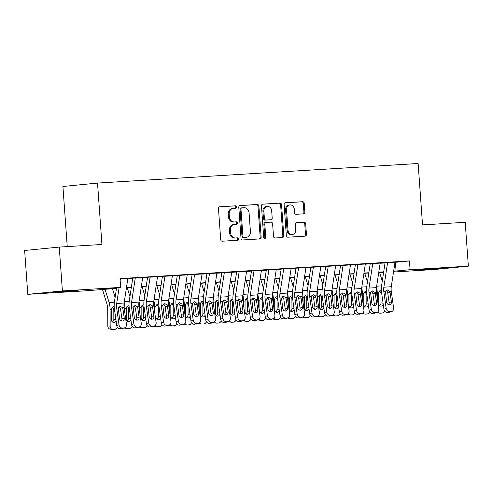 <?xml version="1.0" encoding="UTF-8"?>
<svg xmlns="http://www.w3.org/2000/svg" width="493" height="493" viewBox="0 0 493 493"><rect width="100%" height="100%" fill="white"/><g stroke="black" fill="none" stroke-linecap="round" stroke-linejoin="round"><path stroke-width="0.74" d="M236.393 206.968A1.208 1.023 84.4 0 0 235.29 205.827L219.81 206.77A1.725 1.461 84.4 0 0 218.473 208.582L220.698 239.573A1.725 1.461 84.4 0 0 222.275 241.206L237.755 240.264A1.208 1.023 84.4 0 0 237.583 237.854L235.58 237.977A5.528 4.671 84.4 0 1 230.521 232.751L230.336 230.169A5.528 4.671 84.4 0 1 234.458 224.383A5.528 4.671 84.4 0 1 234.606 224.37L236.609 224.253A1.208 1.023 84.4 0 0 236.437 221.838L234.434 221.961A5.528 4.671 84.4 0 1 229.374 216.735L229.19 214.153A5.528 4.671 84.4 0 1 233.312 208.373A5.528 4.671 84.4 0 1 233.46 208.36L235.463 208.237A1.208 1.023 84.4 0 0 236.393 206.968M234.767 208.28A1.208 1.023 84.4 0 0 234.354 205.92L219.521 206.826M237.059 240.307A1.208 1.023 84.4 0 0 236.646 237.946L235.58 237.977M235.913 224.29A1.208 1.023 84.4 0 0 235.5 221.93L234.434 221.961M424.455 269.757L418.064 270.016L425.132 269.307L445.438 268.056L424.455 269.757M57.096 292.176L50.711 292.435L57.773 291.727L78.079 290.476L57.096 292.176M303.503 213.857A1.725 1.461 84.4 0 0 304.834 212.045L304.212 203.35A1.725 1.461 84.4 0 0 302.634 201.717L285.441 202.765A1.725 1.461 84.4 0 0 284.11 204.577L286.328 235.568A1.725 1.461 84.4 0 0 287.912 237.201L305.099 236.153A1.725 1.461 84.4 0 0 306.436 234.341L305.685 223.84A1.725 1.461 84.4 0 0 304.101 222.207L296.743 222.657A1.725 1.461 84.4 0 0 295.412 224.469L295.782 229.676A4.616 3.901 84.4 0 1 292.337 234.508A4.616 3.901 84.4 0 1 287.992 230.151L286.525 209.747A4.616 3.901 84.4 0 1 289.97 204.915A4.616 3.901 84.4 0 1 294.321 209.272L294.567 212.674A1.725 1.461 84.4 0 0 296.145 214.307L303.503 213.857M116.484 288.399L86.053 290.784L27.793 294.339L24.65 250.481L59.259 247.079L101.934 244.473L97.528 183.076L418.132 163.51L422.532 224.907L465.207 222.3L468.35 266.158L433.741 269.566L393.519 272.019M59.259 247.079L62.401 290.932L120.662 287.376L106.63 288.756L116.521 288.152M394.985 262.35L409.461 260.939L120.033 278.607L120.662 287.376M409.461 260.939L410.09 269.714L468.35 266.158M258.905 206.117A1.725 1.461 84.4 0 0 257.321 204.484L240.134 205.532A1.725 1.461 84.4 0 0 238.797 207.343L241.022 238.335A1.725 1.461 84.4 0 0 242.599 239.968L259.793 238.92A1.725 1.461 84.4 0 0 261.124 237.108L258.905 206.117L257.968 206.21A1.725 1.461 84.4 0 0 256.391 204.577L239.844 205.581M262.787 204.151L279.981 203.098A1.725 1.461 84.4 0 1 281.558 204.731L283.783 235.728A1.725 1.461 84.4 0 1 282.446 237.534L275.088 237.983A1.725 1.461 84.4 0 1 273.51 236.35L272.611 223.785A1.725 1.461 84.4 0 0 271.027 222.152L266.146 222.448A1.725 1.461 84.4 0 0 264.815 224.26L265.752 237.343A1.208 1.023 84.4 0 1 263.712 237.472L261.456 205.957A1.725 1.461 84.4 0 1 262.787 204.151L262.695 204.157M127.853 278.416L120.052 278.859M142.699 277.51L132.432 278.188M157.538 276.604L147.278 277.282M172.384 275.698L162.117 276.376M187.223 274.792L176.962 275.47M202.068 273.886L191.802 274.564M216.908 272.98L206.647 273.658M231.753 272.074L221.486 272.752M246.599 271.168L236.332 271.846M261.438 270.263L251.177 270.94M276.283 269.357L266.017 270.035M291.123 268.451L280.862 269.129M305.968 267.545L295.701 268.223M320.807 266.639L310.547 267.317M335.653 265.739L325.386 266.411M350.492 264.833L340.232 265.505M365.338 263.928L355.071 264.599M380.183 263.022L369.916 263.693M127.816 278.656L132.716 278.354M142.662 277.75L147.555 277.448M157.501 276.844L162.4 276.542M172.347 275.938L177.24 275.636M187.192 275.032L192.085 274.73M202.031 274.126L206.924 273.825M216.877 273.221L221.77 272.919M231.716 272.315L236.609 272.013M246.562 271.409L251.455 271.107M261.401 270.503L266.3 270.201M276.246 269.597L281.139 269.295M291.086 268.691L295.985 268.389M305.931 267.785L310.824 267.483M320.777 266.879L325.67 266.577M335.616 265.974L340.509 265.672M350.461 265.068L355.354 264.766M365.301 264.162L370.194 263.86M380.146 263.256L385.039 262.954M384.762 262.787L395.022 262.116M97.528 183.076L62.919 186.483L67.233 246.592M27.793 294.339L62.401 290.932M383.572 272.623L379.739 272.857M383.653 272.093L378.753 272.395M368.807 272.999L363.914 273.301M353.968 273.905L349.069 274.207M339.122 274.811L334.229 275.112M324.277 275.716L319.384 276.018M309.438 276.622L304.545 276.924M294.592 277.528L289.699 277.83M279.753 278.434L274.86 278.736M264.907 279.34L260.014 279.642M250.068 280.246L245.169 280.548M235.223 281.152L230.33 281.454M220.383 282.058L215.484 282.36M205.538 282.964L200.645 283.265M190.692 283.869L185.799 284.171M175.853 284.775L170.96 285.077M161.008 285.681L156.115 285.983M146.168 286.587L141.275 286.889M131.323 287.493L126.43 287.795M379.69 272.703L383.616 272.321M393.636 271.242L410.09 269.714M126.467 287.548L131.36 287.246M141.312 286.643L146.205 286.341M156.152 285.737L161.045 285.435M170.997 284.831L175.89 284.529M185.836 283.925L190.736 283.623M200.682 283.019L205.575 282.717M215.521 282.113L220.42 281.811M230.367 281.207L235.26 280.905M245.212 280.301L250.105 279.999M260.051 279.395L264.944 279.093M274.897 278.49L279.79 278.188M289.736 277.584L294.629 277.282M304.582 276.678L309.475 276.376M319.421 275.772L324.314 275.47M334.266 274.866L339.159 274.564M349.106 273.96L354.005 273.658M363.951 273.054L368.844 272.752M378.79 272.148L383.69 271.846M395.435 262.325L396.064 271.095M232.523 208.453A5.528 4.671 84.4 0 0 232.376 208.465A5.528 4.671 84.4 0 0 228.253 214.245L229.19 214.153M233.497 222.053A5.528 4.671 84.4 0 1 228.438 216.828L228.253 214.245M233.67 224.463A5.528 4.671 84.4 0 0 233.522 224.475A5.528 4.671 84.4 0 0 229.405 230.262L230.336 230.169M234.643 238.07A5.528 4.671 84.4 0 1 229.59 232.844L229.405 230.262M259.145 238.957A1.725 1.461 84.4 0 0 260.187 237.201L257.968 206.21M241.909 207.843A1.208 1.023 84.4 0 0 240.972 209.112L242.926 236.32A1.208 1.023 84.4 0 0 244.029 237.46L246.143 237.33A5.528 4.671 84.4 0 0 246.29 237.318A5.528 4.671 84.4 0 0 250.407 231.537L249.076 212.939A5.528 4.671 84.4 0 0 244.023 207.713L241.909 207.843M241.841 207.849L240.972 207.935A1.208 1.023 84.4 0 0 240.036 209.205L240.972 209.112M245.502 237.392A5.528 4.671 84.4 0 1 245.354 237.41A5.528 4.671 84.4 0 1 245.206 237.423L243.092 237.552A1.208 1.023 84.4 0 1 241.989 236.406L240.036 209.205M262.498 204.201L279.981 203.098M281.799 237.577A1.725 1.461 84.4 0 0 282.846 235.82L280.622 204.823A1.725 1.461 84.4 0 0 279.044 203.19M266.054 222.454L265.209 222.54A1.725 1.461 84.4 0 0 263.878 224.352L264.815 237.435L265.752 237.343M264.371 238.52A1.208 1.023 84.4 0 0 264.815 237.435M271.674 210.739A4.616 3.901 84.4 0 0 267.323 206.382A4.616 3.901 84.4 0 0 263.878 211.214L264.396 218.405A1.725 1.461 84.4 0 0 265.974 220.038L270.854 219.742A1.725 1.461 84.4 0 0 272.191 217.931L271.674 210.739M267.323 206.382L266.386 206.475A4.616 3.901 84.4 0 0 262.942 211.306L263.878 211.214M270.01 219.823A1.725 1.461 84.4 0 1 269.917 219.829L265.037 220.131A1.725 1.461 84.4 0 1 263.459 218.498L262.942 211.306M289.97 204.915L289.04 205.008A4.616 3.901 84.4 0 0 285.595 209.839L286.525 209.747M292.337 234.508L291.406 234.6A4.616 3.901 84.4 0 1 287.055 230.243L285.595 209.839M304.458 236.19A1.725 1.461 84.4 0 0 305.5 234.434L304.748 223.933A1.725 1.461 84.4 0 0 303.164 222.3L296.453 222.707M302.856 213.894A1.725 1.461 84.4 0 0 303.904 212.138L303.281 203.443A1.725 1.461 84.4 0 0 301.698 201.81L285.151 202.82M102.421 289.262L107.061 304.434A8.794 4.696 86.5 0 1 107.721 308.938L107.794 325.842L110.155 326.169A3.519 2.958 97.8 0 0 112.644 329.472A3.519 2.958 97.8 0 0 113.137 329.49L114.622 329.398A3.519 2.958 97.8 0 0 117.328 327.149M104.991 289.101L109.089 302.505A13.194 7.044 86.5 0 1 110.081 309.259L110.155 326.169M112.416 288.651L115.103 297.458M116.04 320.555A2.816 2.366 -82.2 0 1 113.846 322.434A2.816 2.366 -82.2 0 1 113.458 322.422A2.816 2.366 -82.2 0 1 111.461 319.778L111.455 309.173C111.726 307.724 112.466 306.911 113.673 306.732L113.421 306.769M112.644 329.472L110.29 329.151A3.519 2.958 -82.2 0 1 107.794 325.842M112.33 321.88A2.816 2.366 97.8 0 0 113.852 319.168L115.886 319.446M114.524 309.727L113.809 309.869L113.852 319.168M113.809 309.869L113.544 308.581L112.324 307.355M127.86 278.379A6.156 3.291 86.5 0 1 127.841 278.52L124.113 303.035A8.794 4.696 -93.5 0 0 124.1 307.601L126.436 324.289A3.519 2.946 71.2 0 1 124.606 327.796A3.519 2.946 71.2 0 1 123.953 327.925L120.187 328.794L123.953 327.925M116.576 287.776L114.419 301.981A13.194 7.044 -93.5 0 0 114.401 308.834L116.736 325.516L119.016 324.739A3.519 2.946 71.2 0 0 122.467 328.018M119.115 287.53L116.693 303.485A8.794 4.696 -93.5 0 0 116.681 308.057L119.016 324.739M120.44 278.835A6.156 3.291 86.5 0 1 120.415 278.97L120.175 280.585M121.494 320.968A2.816 2.354 71.2 0 0 121.95 318.922L120.446 308.464L119.189 306.677M120.187 328.794A3.519 2.946 -108.8 0 1 116.736 325.516M124.606 327.796L122.326 328.578A3.519 2.946 -108.8 0 1 121.672 328.702M120.249 306.301L122.504 307.7L122.948 308.969L124.23 318.145A2.816 2.354 -108.8 0 1 122.763 320.955A2.816 2.354 -108.8 0 1 122.246 321.054A2.816 2.354 -108.8 0 1 119.479 318.435L118.277 307.959L120.36 306.301M124.193 302.529A13.194 7.044 86.5 0 1 124.92 308.353L124.945 313.628M127.256 287.746L129.949 296.552M130.885 319.649A2.816 2.366 -82.2 0 1 128.691 321.528A2.816 2.366 -82.2 0 1 128.297 321.516A2.816 2.366 -82.2 0 1 126.307 318.872L126.3 308.267C126.572 306.819 127.305 306.005 128.519 305.826L128.26 305.863M132.167 326.243A3.519 2.958 97.8 0 1 129.462 328.492L127.977 328.584A3.519 2.958 97.8 0 1 127.49 328.566L125.13 328.246A3.519 2.958 -82.2 0 1 124.218 327.931M125.536 327.229A3.519 2.958 97.8 0 0 127.49 328.566M127.169 320.974A2.816 2.366 97.8 0 0 128.698 318.262L130.731 318.54M129.369 308.821L128.655 308.963L128.698 318.262M128.655 308.963L128.383 307.675L127.169 306.449M139.032 301.624A13.194 7.044 86.5 0 1 139.766 307.447L139.79 312.722M142.101 286.84L144.788 295.646M145.725 318.743A2.816 2.366 -82.2 0 1 143.537 320.623A2.816 2.366 -82.2 0 1 143.143 320.61A2.816 2.366 -82.2 0 1 141.146 317.967L141.146 307.361C141.411 305.913 142.15 305.099 143.358 304.921L143.106 304.957M147.013 325.337A3.519 2.958 97.8 0 1 144.307 327.586L142.822 327.679A3.519 2.958 97.8 0 1 142.329 327.66L139.975 327.34A3.519 2.958 -82.2 0 1 139.057 327.025M140.376 326.323A3.519 2.958 97.8 0 0 142.329 327.66M142.015 320.068A2.816 2.366 97.8 0 0 143.537 317.356L145.571 317.634M144.209 307.915L143.5 308.057L143.537 317.356M143.5 308.057L143.229 306.769L142.009 305.543M153.878 300.718A13.194 7.044 86.5 0 1 154.611 306.541L154.629 311.816M156.94 285.934L159.633 294.74M160.57 317.837A2.816 2.366 -82.2 0 1 158.376 319.717A2.816 2.366 -82.2 0 1 157.982 319.704A2.816 2.366 -82.2 0 1 155.991 317.061L155.985 306.455C156.256 305.007 156.99 304.193 158.204 304.015L157.945 304.052M161.852 324.431A3.519 2.958 97.8 0 1 159.147 326.68L157.661 326.773A3.519 2.958 97.8 0 1 157.175 326.754L154.814 326.434A3.519 2.958 -82.2 0 1 153.902 326.12M155.221 325.417A3.519 2.958 97.8 0 0 157.175 326.754M156.854 319.162A2.816 2.366 97.8 0 0 158.382 316.451L160.416 316.728M159.054 307.01L158.339 307.151L158.382 316.451M158.339 307.151L158.074 305.863L156.854 304.637M168.717 299.812A13.194 7.044 86.5 0 1 169.45 305.635L169.475 310.91M171.786 285.028L174.479 293.834M175.409 316.931A2.816 2.366 -82.2 0 1 173.222 318.811A2.816 2.366 -82.2 0 1 172.827 318.798A2.816 2.366 -82.2 0 1 170.831 316.155L170.831 305.549C171.096 304.101 171.835 303.287 173.043 303.109L172.79 303.146M176.697 323.525A3.519 2.958 97.8 0 1 173.992 325.774L172.507 325.867A3.519 2.958 97.8 0 1 172.02 325.848L169.66 325.528A3.519 2.958 -82.2 0 1 168.742 325.214M170.067 324.511A3.519 2.958 97.8 0 0 172.02 325.848M171.7 318.256A2.816 2.366 97.8 0 0 173.222 315.545L175.255 315.822M173.9 306.104L173.185 306.245L173.222 315.545M173.185 306.245L172.914 304.957L171.693 303.731M142.699 277.473A6.156 3.291 86.5 0 1 142.68 277.614L138.958 302.129A8.794 4.696 -93.5 0 0 138.946 306.695L141.281 323.383A3.519 2.946 71.2 0 1 139.445 326.89A3.519 2.946 71.2 0 1 138.798 327.019L135.033 327.888L138.798 327.019M132.74 278.169L129.258 301.075A13.194 7.044 -93.5 0 0 129.24 307.928L131.576 324.61L133.862 323.833A3.519 2.946 71.2 0 0 137.313 327.112M135.279 277.929A6.156 3.291 86.5 0 1 135.261 278.064L131.532 302.579A8.794 4.696 -93.5 0 0 131.526 307.151L133.862 323.833M136.339 320.062A2.816 2.354 71.2 0 0 136.795 318.016L135.402 308.076L134.034 305.771M135.033 327.888A3.519 2.946 -108.8 0 1 131.576 324.61M139.445 326.89L137.165 327.672A3.519 2.946 -108.8 0 1 136.518 327.796M135.094 305.395L137.344 306.794L137.787 308.063L139.075 317.239A2.816 2.354 -108.8 0 1 137.609 320.049A2.816 2.354 -108.8 0 1 137.085 320.148A2.816 2.354 -108.8 0 1 134.324 317.529L133.122 307.053L135.205 305.395M157.544 276.567A6.156 3.291 86.5 0 1 157.526 276.709L153.798 301.223A8.794 4.696 -93.5 0 0 153.785 305.789L156.121 322.477A3.519 2.946 71.2 0 1 154.291 325.984A3.519 2.946 71.2 0 1 153.637 326.113L149.872 326.982L153.637 326.113M147.586 277.263L144.104 300.169A13.194 7.044 -93.5 0 0 144.085 307.022L146.421 323.704L148.701 322.927A3.519 2.946 71.2 0 0 152.152 326.206M150.125 277.023A6.156 3.291 86.5 0 1 150.106 277.158L146.378 301.673A8.794 4.696 -93.5 0 0 146.366 306.245L148.701 322.927M151.185 319.156A2.816 2.354 71.2 0 0 151.634 317.11L150.131 306.652L148.874 304.865M149.872 326.982A3.519 2.946 -108.8 0 1 146.421 323.704M154.291 325.984L152.01 326.767A3.519 2.946 -108.8 0 1 151.357 326.89M149.934 304.489L152.189 305.888L152.633 307.157L153.915 316.333A2.816 2.354 -108.8 0 1 152.448 319.144A2.816 2.354 -108.8 0 1 151.93 319.242A2.816 2.354 -108.8 0 1 149.169 316.623L147.968 306.147L150.045 304.489M172.39 275.661A6.156 3.291 86.5 0 1 172.365 275.803L168.643 300.317A8.794 4.696 -93.5 0 0 168.631 304.884L170.966 321.572A3.519 2.946 71.2 0 1 169.136 325.078A3.519 2.946 71.2 0 1 168.483 325.207L164.717 326.076L168.483 325.207M162.425 276.357L158.943 299.263A13.194 7.044 -93.5 0 0 158.931 306.116L161.266 322.798L163.547 322.021A3.519 2.946 71.2 0 0 166.998 325.3M164.964 276.117A6.156 3.291 86.5 0 1 164.945 276.253L161.223 300.767A8.794 4.696 -93.5 0 0 161.211 305.34L163.547 322.021M166.024 318.25A2.816 2.354 71.2 0 0 166.48 316.204L165.087 306.264L163.719 303.959M164.717 326.076A3.519 2.946 -108.8 0 1 161.266 322.798M169.136 325.078L166.85 325.861A3.519 2.946 -108.8 0 1 166.203 325.984M164.779 303.583L167.028 304.982L167.472 306.252L168.76 315.428A2.816 2.354 -108.8 0 1 167.293 318.238A2.816 2.354 -108.8 0 1 166.77 318.336A2.816 2.354 -108.8 0 1 164.009 315.717L162.807 305.241L164.89 303.583M187.229 274.755A6.156 3.291 86.5 0 1 187.211 274.897L183.482 299.411A8.794 4.696 -93.5 0 0 183.47 303.978L185.806 320.666A3.519 2.946 71.2 0 1 183.975 324.172A3.519 2.946 71.2 0 1 183.322 324.302L179.557 325.17L183.322 324.302M177.27 275.451L173.789 298.357A13.194 7.044 -93.5 0 0 173.77 305.21L176.106 321.892L178.386 321.116A3.519 2.946 71.2 0 0 181.837 324.394M179.809 275.211A6.156 3.291 86.5 0 1 179.791 275.347L176.063 299.861A8.794 4.696 -93.5 0 0 176.05 304.434L178.386 321.116M180.869 317.344A2.816 2.354 71.2 0 0 181.319 315.298L179.933 305.358L178.558 303.053M179.557 325.17A3.519 2.946 -108.8 0 1 176.106 321.892M183.975 324.172L181.695 324.955A3.519 2.946 -108.8 0 1 181.042 325.078M179.618 302.677L181.874 304.076L182.318 305.346L183.599 314.522A2.816 2.354 -108.8 0 1 182.133 317.332A2.816 2.354 -108.8 0 1 181.615 317.43A2.816 2.354 -108.8 0 1 178.854 314.811L177.653 304.335L179.729 302.677M183.562 298.906A13.194 7.044 86.5 0 1 184.296 304.729L184.314 310.005M186.625 284.122L189.318 292.928M190.255 316.025A2.816 2.366 -82.2 0 1 188.061 317.905A2.816 2.366 -82.2 0 1 187.673 317.893A2.816 2.366 -82.2 0 1 185.676 315.249L185.67 304.643C185.941 303.195 186.681 302.382 187.888 302.203L187.63 302.24M191.543 322.619A3.519 2.958 97.8 0 1 188.831 324.869L187.352 324.961A3.519 2.958 97.8 0 1 186.859 324.942L184.499 324.622A3.519 2.958 -82.2 0 1 183.587 324.308M184.906 323.605A3.519 2.958 97.8 0 0 186.859 324.942M186.545 317.35A2.816 2.366 97.8 0 0 188.067 314.639L190.101 314.916M188.739 305.198L188.024 305.34L188.067 314.639M188.024 305.34L187.759 304.052L186.539 302.825M202.075 273.849A6.156 3.291 86.5 0 1 202.05 273.991L198.328 298.505A8.794 4.696 -93.5 0 0 198.315 303.072L200.651 319.76A3.519 2.946 71.2 0 1 198.821 323.266A3.519 2.946 71.2 0 1 198.168 323.396L194.402 324.265L198.168 323.396M192.11 274.546L188.634 297.452A13.194 7.044 -93.5 0 0 188.616 304.304L190.951 320.986L193.231 320.21A3.519 2.946 71.2 0 0 196.682 323.488M194.649 274.305A6.156 3.291 86.5 0 1 194.63 274.441L190.908 298.955A8.794 4.696 -93.5 0 0 190.896 303.528L193.231 320.21M195.709 316.438A2.816 2.354 71.2 0 0 196.165 314.392L194.772 304.452L193.404 302.147M194.402 324.265A3.519 2.946 -108.8 0 1 190.951 320.986M198.821 323.266L196.541 324.049A3.519 2.946 -108.8 0 1 195.887 324.172M194.464 301.771L196.719 303.17L197.157 304.44L198.445 313.616A2.816 2.354 -108.8 0 1 196.978 316.426A2.816 2.354 -108.8 0 1 196.454 316.524A2.816 2.354 -108.8 0 1 193.694 313.905L192.492 303.429L194.575 301.771M198.402 298A13.194 7.044 86.5 0 1 199.135 303.824L199.16 309.099M201.471 283.216L204.164 292.022M205.1 315.119A2.816 2.366 -82.2 0 1 202.906 316.999A2.816 2.366 -82.2 0 1 202.512 316.987A2.816 2.366 -82.2 0 1 200.515 314.343L200.515 303.737C200.78 302.289 201.52 301.476 202.728 301.297L202.475 301.334M206.382 321.713A3.519 2.958 97.8 0 1 203.677 323.963L202.192 324.055A3.519 2.958 97.8 0 1 201.705 324.037L199.345 323.716A3.519 2.958 -82.2 0 1 198.426 323.402M199.751 322.699A3.519 2.958 97.8 0 0 201.705 324.037M201.384 316.444A2.816 2.366 97.8 0 0 202.906 313.733L204.94 314.01M203.584 304.292L202.869 304.434L202.906 313.733M202.869 304.434L202.598 303.146L201.378 301.919M216.914 272.943A6.156 3.291 86.5 0 1 216.895 273.085L213.173 297.599A8.794 4.696 -93.5 0 0 213.161 302.166L215.496 318.854A3.519 2.946 71.2 0 1 213.66 322.36A3.519 2.946 71.2 0 1 213.007 322.49L209.248 323.359L213.007 322.49M206.955 273.64L203.473 296.546A13.194 7.044 -93.5 0 0 203.455 303.398L205.791 320.08L208.071 319.304A3.519 2.946 71.2 0 0 211.528 322.582M209.494 273.399A6.156 3.291 86.5 0 1 209.476 273.535L205.747 298.049A8.794 4.696 -93.5 0 0 205.735 302.622L208.071 319.304M210.554 315.532A2.816 2.354 71.2 0 0 211.004 313.486L209.617 303.546L208.243 301.241M209.248 323.359A3.519 2.946 -108.8 0 1 205.791 320.08M213.66 322.36L211.38 323.143A3.519 2.946 -108.8 0 1 210.727 323.266M209.309 300.866L211.559 302.264L212.002 303.534L213.284 312.71A2.816 2.354 -108.8 0 1 211.824 315.52A2.816 2.354 -108.8 0 1 211.3 315.619A2.816 2.354 -108.8 0 1 208.539 313L207.337 302.523L209.414 300.866M213.247 297.094A13.194 7.044 86.5 0 1 213.98 302.918L213.999 308.193M216.31 282.31L219.003 291.116M219.94 314.214A2.816 2.366 -82.2 0 1 217.746 316.093A2.816 2.366 -82.2 0 1 217.358 316.081A2.816 2.366 -82.2 0 1 215.361 313.437L215.355 302.831C215.626 301.383 216.365 300.576 217.573 300.391L217.321 300.428M221.228 320.807A3.519 2.958 97.8 0 1 218.522 323.057L217.037 323.149A3.519 2.958 97.8 0 1 216.544 323.131L214.184 322.81A3.519 2.958 -82.2 0 1 213.272 322.496M214.591 321.793A3.519 2.958 97.8 0 0 216.544 323.131M216.23 315.538A2.816 2.366 97.8 0 0 217.752 312.827L219.786 313.104M218.424 303.386L217.709 303.528L217.752 312.827M217.709 303.528L217.444 302.24L216.224 301.013M231.759 272.037A6.156 3.291 86.5 0 1 231.741 272.179L228.012 296.694A8.794 4.696 -93.5 0 0 228 301.26L230.336 317.948A3.519 2.946 71.2 0 1 228.505 321.454A3.519 2.946 71.2 0 1 227.852 321.584L224.087 322.453L227.852 321.584M221.795 272.734L218.319 295.64A13.194 7.044 -93.5 0 0 218.3 302.492L220.636 319.174L222.916 318.398A3.519 2.946 71.2 0 0 226.367 321.676M224.34 272.493A6.156 3.291 86.5 0 1 224.315 272.629L220.593 297.143A8.794 4.696 -93.5 0 0 220.581 301.716L222.916 318.398M225.393 314.626A2.816 2.354 71.2 0 0 225.849 312.58L224.346 302.123L223.089 300.336M224.087 322.453A3.519 2.946 -108.8 0 1 220.636 319.174M228.505 321.454L226.225 322.237A3.519 2.946 -108.8 0 1 225.572 322.36M224.149 299.96L226.404 301.359L226.848 302.628L228.13 311.804A2.816 2.354 -108.8 0 1 226.663 314.614A2.816 2.354 -108.8 0 1 226.139 314.713A2.816 2.354 -108.8 0 1 223.378 312.094L222.177 301.617L224.26 299.96M228.093 296.188A13.194 7.044 86.5 0 1 228.82 302.012L228.844 307.287M231.155 281.404L233.848 290.211M234.785 313.308A2.816 2.366 -82.2 0 1 232.591 315.187A2.816 2.366 -82.2 0 1 232.197 315.175A2.816 2.366 -82.2 0 1 230.206 312.531L230.2 301.926C230.465 300.477 231.205 299.67 232.413 299.485L232.16 299.522M236.067 319.902A3.519 2.958 97.8 0 1 233.362 322.151L231.876 322.243A3.519 2.958 97.8 0 1 231.39 322.225L229.029 321.904A3.519 2.958 -82.2 0 1 228.111 321.59M229.436 320.888A3.519 2.958 97.8 0 0 231.39 322.225M231.069 314.633A2.816 2.366 97.8 0 0 232.591 311.921L234.625 312.198M233.269 302.486L232.554 302.622L232.591 311.921M232.554 302.622L232.283 301.334L231.069 300.108M246.599 271.132A6.156 3.291 86.5 0 1 246.58 271.273L242.858 295.788A8.794 4.696 -93.5 0 0 242.846 300.354L245.181 317.042A3.519 2.946 71.2 0 1 243.345 320.549A3.519 2.946 71.2 0 1 242.698 320.678L238.932 321.547L242.698 320.678M236.64 271.828L233.158 294.734A13.194 7.044 -93.5 0 0 233.14 301.587L235.475 318.268L237.755 317.492A3.519 2.946 71.2 0 0 241.213 320.77M239.179 271.588A6.156 3.291 86.5 0 1 239.16 271.723L235.432 296.238A8.794 4.696 -93.5 0 0 235.42 300.81L237.755 317.492M240.239 313.721A2.816 2.354 71.2 0 0 240.695 311.675L239.302 301.734L237.934 299.43M238.932 321.547A3.519 2.946 -108.8 0 1 235.475 318.268M243.345 320.549L241.065 321.331A3.519 2.946 -108.8 0 1 240.411 321.454M238.994 299.054L241.243 300.453L241.687 301.722L242.975 310.898A2.816 2.354 -108.8 0 1 241.508 313.708A2.816 2.354 -108.8 0 1 240.985 313.807A2.816 2.354 -108.8 0 1 238.224 311.188L237.022 300.712L239.099 299.054M242.932 295.282A13.194 7.044 86.5 0 1 243.665 301.106L243.69 306.381M246.001 280.499L248.688 289.305M249.624 312.402A2.816 2.366 -82.2 0 1 247.431 314.281A2.816 2.366 -82.2 0 1 247.042 314.269A2.816 2.366 -82.2 0 1 245.046 311.625L245.039 301.02C245.311 299.571 246.05 298.764 247.258 298.579L247.005 298.616M250.912 318.996A3.519 2.958 97.8 0 1 248.207 321.245L246.722 321.337A3.519 2.958 97.8 0 1 246.229 321.319L243.869 320.998A3.519 2.958 -82.2 0 1 242.957 320.684M244.275 319.982A3.519 2.958 97.8 0 0 246.229 321.319M245.915 313.727A2.816 2.366 97.8 0 0 247.437 311.015L249.47 311.293M248.108 301.58L247.394 301.716L247.437 311.015M247.394 301.716L247.129 300.428L245.908 299.202M261.444 270.226A6.156 3.291 86.5 0 1 261.426 270.367L257.697 294.882A8.794 4.696 -93.5 0 0 257.685 299.448L260.021 316.136A3.519 2.946 71.2 0 1 258.19 319.643A3.519 2.946 71.2 0 1 257.537 319.772L253.772 320.641L257.537 319.772M251.485 270.922L248.004 293.828A13.194 7.044 -93.5 0 0 247.985 300.681L250.321 317.363L252.601 316.586A3.519 2.946 71.2 0 0 256.052 319.865M254.024 270.682A6.156 3.291 86.5 0 1 254 270.817L250.278 295.332A8.794 4.696 -93.5 0 0 250.265 299.904L252.601 316.586M255.078 312.815A2.816 2.354 71.2 0 0 255.534 310.769L254.031 300.311L252.773 298.524M253.772 320.641A3.519 2.946 -108.8 0 1 250.321 317.363M258.19 319.643L255.91 320.425A3.519 2.946 -108.8 0 1 255.257 320.549M253.833 298.148L256.089 299.547L256.533 300.816L257.814 309.992A2.816 2.354 -108.8 0 1 256.348 312.802A2.816 2.354 -108.8 0 1 255.83 312.901A2.816 2.354 -108.8 0 1 253.063 310.282L251.861 299.806L253.944 298.148M257.777 294.376A13.194 7.044 86.5 0 1 258.505 300.2L258.529 305.475M260.84 279.593L263.533 288.399M264.47 311.496A2.816 2.366 -82.2 0 1 262.276 313.375A2.816 2.366 -82.2 0 1 261.882 313.363A2.816 2.366 -82.2 0 1 259.891 310.719L259.885 300.114C260.15 298.666 260.889 297.858 262.103 297.68L261.845 297.71M265.752 318.09A3.519 2.958 97.8 0 1 263.046 320.339L261.561 320.432A3.519 2.958 97.8 0 1 261.074 320.413L258.714 320.093A3.519 2.958 -82.2 0 1 257.802 319.778M259.121 319.076A3.519 2.958 97.8 0 0 261.074 320.413M260.754 312.821A2.816 2.366 97.8 0 0 262.276 310.109L264.31 310.387M262.954 300.675L262.239 300.81L262.276 310.109M262.239 300.81L261.968 299.522L260.754 298.296M276.283 269.32A6.156 3.291 86.5 0 1 276.265 269.461L272.543 293.976A8.794 4.696 -93.5 0 0 272.53 298.542L274.866 315.23A3.519 2.946 71.2 0 1 273.03 318.737A3.519 2.946 71.2 0 1 272.382 318.866L268.617 319.735L272.382 318.866M266.325 270.016L262.843 292.922A13.194 7.044 -93.5 0 0 262.824 299.775L265.16 316.463L267.446 315.68A3.519 2.946 71.2 0 0 270.897 318.959M268.864 269.776A6.156 3.291 86.5 0 1 268.845 269.911L265.117 294.426A8.794 4.696 -93.5 0 0 265.111 298.998L267.446 315.68M269.924 311.909A2.816 2.354 71.2 0 0 270.38 309.863L268.987 299.923L267.619 297.618M268.617 319.735A3.519 2.946 -108.8 0 1 265.16 316.463M273.03 318.737L270.749 319.519A3.519 2.946 -108.8 0 1 270.102 319.643M268.679 297.242L270.928 298.641L271.372 299.91L272.66 309.086A2.816 2.354 -108.8 0 1 271.193 311.896A2.816 2.354 -108.8 0 1 270.669 311.995A2.816 2.354 -108.8 0 1 267.909 309.376L266.707 298.9L268.79 297.242M272.617 293.471A13.194 7.044 86.5 0 1 273.35 299.294L273.375 304.569M275.686 278.687L278.372 287.493M279.309 310.59A2.816 2.366 -82.2 0 1 277.115 312.47A2.816 2.366 -82.2 0 1 276.727 312.457A2.816 2.366 -82.2 0 1 274.73 309.814L274.73 299.208C274.995 297.76 275.735 296.952 276.943 296.774L276.69 296.804M280.597 317.184A3.519 2.958 97.8 0 1 277.892 319.433L276.407 319.526A3.519 2.958 97.8 0 1 275.914 319.507L273.56 319.187A3.519 2.958 -82.2 0 1 272.641 318.872M273.96 318.17A3.519 2.958 97.8 0 0 275.914 319.507M275.599 311.915A2.816 2.366 97.8 0 0 277.121 309.203L279.155 309.481M277.793 299.769L277.084 299.904L277.121 309.203M277.084 299.904L276.813 298.616L275.593 297.39M291.129 268.414A6.156 3.291 86.5 0 1 291.11 268.556L287.382 293.07A8.794 4.696 -93.5 0 0 287.37 297.636L289.705 314.324A3.519 2.946 71.2 0 1 287.875 317.831A3.519 2.946 71.2 0 1 287.222 317.96L283.457 318.829L287.222 317.96M281.17 269.11L277.688 292.016A13.194 7.044 -93.5 0 0 277.67 298.869L280.006 315.557L282.286 314.774A3.519 2.946 71.2 0 0 285.737 318.053M283.709 268.87A6.156 3.291 86.5 0 1 283.691 269.005L279.962 293.52A8.794 4.696 -93.5 0 0 279.95 298.092L282.286 314.774M284.769 311.003A2.816 2.354 71.2 0 0 285.219 308.957L283.715 298.499L282.458 296.712M283.457 318.829A3.519 2.946 -108.8 0 1 280.006 315.557M287.875 317.831L285.595 318.614A3.519 2.946 -108.8 0 1 284.942 318.737M283.518 296.336L285.774 297.735L286.217 299.004L287.499 308.18A2.816 2.354 -108.8 0 1 286.032 310.991A2.816 2.354 -108.8 0 1 285.515 311.089A2.816 2.354 -108.8 0 1 282.754 308.47L281.552 297.994L283.629 296.336M287.462 292.565A13.194 7.044 86.5 0 1 288.195 298.388L288.214 303.663M290.525 277.781L293.218 286.587M294.155 309.684A2.816 2.366 -82.2 0 1 291.961 311.564A2.816 2.366 -82.2 0 1 291.566 311.551A2.816 2.366 -82.2 0 1 289.576 308.908L289.57 298.302C289.841 296.854 290.574 296.046 291.788 295.868L291.529 295.899M295.436 316.278A3.519 2.958 97.8 0 1 292.731 318.527L291.246 318.62A3.519 2.958 97.8 0 1 290.759 318.601L288.399 318.281A3.519 2.958 -82.2 0 1 287.487 317.967M288.806 317.264A3.519 2.958 97.8 0 0 290.759 318.601M290.439 311.009A2.816 2.366 97.8 0 0 291.967 308.298L294.001 308.575M292.639 298.863L291.924 298.998L291.967 308.298M291.924 298.998L291.659 297.71L290.439 296.484M305.974 267.508A6.156 3.291 86.5 0 1 305.95 267.65L302.227 292.164A8.794 4.696 -93.5 0 0 302.215 296.731L304.551 313.419A3.519 2.946 71.2 0 1 302.72 316.925A3.519 2.946 71.2 0 1 302.067 317.054L298.302 317.923L302.067 317.054M296.01 268.204L292.528 291.11A13.194 7.044 -93.5 0 0 292.515 297.963L294.851 314.651L297.131 313.868A3.519 2.946 71.2 0 0 300.582 317.147M298.548 267.964A6.156 3.291 86.5 0 1 298.53 268.1L294.808 292.614A8.794 4.696 -93.5 0 0 294.796 297.187L297.131 313.868M299.608 310.097A2.816 2.354 71.2 0 0 300.064 308.051L298.672 298.111L297.304 295.806M298.302 317.923A3.519 2.946 -108.8 0 1 294.851 314.651M302.72 316.925L300.434 317.708A3.519 2.946 -108.8 0 1 299.787 317.831M298.364 295.43L300.613 296.829L301.057 298.099L302.345 307.275A2.816 2.354 -108.8 0 1 300.878 310.085A2.816 2.354 -108.8 0 1 300.354 310.183A2.816 2.354 -108.8 0 1 297.593 307.564L296.392 297.088L298.475 295.43M320.814 266.602A6.156 3.291 86.5 0 1 320.795 266.744L317.067 291.258A8.794 4.696 -93.5 0 0 317.054 295.825L319.39 312.513A3.519 2.946 71.2 0 1 317.56 316.019A3.519 2.946 71.2 0 1 316.907 316.149L313.141 317.017L316.907 316.149M310.855 267.298L307.373 290.204A13.194 7.044 -93.5 0 0 307.355 297.057L309.69 313.745L311.97 312.963A3.519 2.946 71.2 0 0 315.421 316.241M313.394 267.058A6.156 3.291 86.5 0 1 313.375 267.194L309.647 291.708A8.794 4.696 -93.5 0 0 309.635 296.281L311.97 312.963M314.454 309.191A2.816 2.354 71.2 0 0 314.904 307.145L313.4 296.687L312.143 294.9M313.141 317.017A3.519 2.946 -108.8 0 1 309.69 313.745M317.56 316.019L315.28 316.802A3.519 2.946 -108.8 0 1 314.626 316.931M313.203 294.524L315.458 295.923L315.902 297.193L317.184 306.369A2.816 2.354 -108.8 0 1 315.717 309.179A2.816 2.354 -108.8 0 1 315.2 309.277A2.816 2.354 -108.8 0 1 312.439 306.658L311.237 296.182L313.314 294.524M335.659 265.702A6.156 3.291 86.5 0 1 335.634 265.838L331.912 290.352A8.794 4.696 -93.5 0 0 331.9 294.919L334.236 311.607A3.519 2.946 71.2 0 1 332.405 315.113A3.519 2.946 71.2 0 1 331.752 315.243L327.987 316.112L331.752 315.243M325.694 266.393L322.219 289.299A13.194 7.044 -93.5 0 0 322.2 296.151L324.536 312.839L326.816 312.057A3.519 2.946 71.2 0 0 330.267 315.335M328.233 266.152A6.156 3.291 86.5 0 1 328.215 266.288L324.493 290.802A8.794 4.696 -93.5 0 0 324.48 295.375L326.816 312.057M329.293 308.285A2.816 2.354 71.2 0 0 329.749 306.239L328.356 296.299L326.988 293.994M327.987 316.112A3.519 2.946 -108.8 0 1 324.536 312.839M332.405 315.113L330.125 315.896A3.519 2.946 -108.8 0 1 329.472 316.025M328.048 293.618L330.304 295.017L330.741 296.287L332.029 305.463A2.816 2.354 -108.8 0 1 330.563 308.273A2.816 2.354 -108.8 0 1 330.039 308.371A2.816 2.354 -108.8 0 1 327.278 305.752L326.076 295.276L328.159 293.618M302.301 291.659A13.194 7.044 86.5 0 1 303.035 297.482L303.059 302.757M305.37 276.875L308.063 285.681M308.994 308.778A2.816 2.366 -82.2 0 1 306.806 310.658A2.816 2.366 -82.2 0 1 306.412 310.645A2.816 2.366 -82.2 0 1 304.415 308.002L304.415 297.396C304.68 295.948 305.42 295.141 306.628 294.962L306.375 294.993M310.282 315.372A3.519 2.958 97.8 0 1 307.577 317.621L306.091 317.714A3.519 2.958 97.8 0 1 305.605 317.695L303.244 317.375A3.519 2.958 -82.2 0 1 302.326 317.061M303.651 316.358A3.519 2.958 97.8 0 0 305.605 317.695M305.284 310.103A2.816 2.366 97.8 0 0 306.806 307.392L308.84 307.669M307.484 297.957L306.769 298.092L306.806 307.392M306.769 298.092L306.498 296.804L305.278 295.578M317.147 290.753A13.194 7.044 86.5 0 1 317.88 296.576L317.899 301.852M320.21 275.969L322.903 284.775M323.839 307.872A2.816 2.366 -82.2 0 1 321.646 309.752A2.816 2.366 -82.2 0 1 321.257 309.74A2.816 2.366 -82.2 0 1 319.261 307.096L319.254 296.49C319.526 295.042 320.265 294.235 321.473 294.056L321.214 294.087M325.127 314.466A3.519 2.958 97.8 0 1 322.416 316.716L320.937 316.808A3.519 2.958 97.8 0 1 320.444 316.789L318.084 316.469A3.519 2.958 -82.2 0 1 317.172 316.155M318.49 315.452A3.519 2.958 97.8 0 0 320.444 316.789M320.13 309.197A2.816 2.366 97.8 0 0 321.652 306.486L323.685 306.763M322.323 297.051L321.609 297.187L321.652 306.486M321.609 297.187L321.344 295.899L320.123 294.672M331.986 289.847A13.194 7.044 86.5 0 1 332.72 295.671L332.744 300.946M335.055 275.063L337.748 283.869M338.679 306.966A2.816 2.366 -82.2 0 1 336.491 308.846A2.816 2.366 -82.2 0 1 336.097 308.834A2.816 2.366 -82.2 0 1 334.1 306.19L334.1 295.584C334.365 294.136 335.104 293.329 336.312 293.15L336.06 293.181M339.967 313.56A3.519 2.958 97.8 0 1 337.261 315.81L335.776 315.902A3.519 2.958 97.8 0 1 335.289 315.884L332.929 315.563A3.519 2.958 -82.2 0 1 332.011 315.249M333.336 314.546A3.519 2.958 97.8 0 0 335.289 315.884M334.969 308.298A2.816 2.366 97.8 0 0 336.491 305.58L338.525 305.857M337.169 296.145L336.454 296.281L336.491 305.58M336.454 296.281L336.183 294.993L334.963 293.766M350.498 264.796A6.156 3.291 86.5 0 1 350.48 264.932L346.752 289.446A8.794 4.696 -93.5 0 0 346.745 294.013L349.081 310.701A3.519 2.946 71.2 0 1 347.245 314.207A3.519 2.946 71.2 0 1 346.591 314.337L342.826 315.206L346.591 314.337M340.54 265.487L337.058 288.393A13.194 7.044 -93.5 0 0 337.039 295.245L339.375 311.933L341.655 311.151A3.519 2.946 71.2 0 0 345.112 314.429M343.079 265.246A6.156 3.291 86.5 0 1 343.06 265.382L339.332 289.896A8.794 4.696 -93.5 0 0 339.32 294.469L341.655 311.151M344.139 307.379A2.816 2.354 71.2 0 0 344.589 305.333L343.202 295.393L341.828 293.089M342.826 315.206A3.519 2.946 -108.8 0 1 339.375 311.933M347.245 314.207L344.964 314.99A3.519 2.946 -108.8 0 1 344.311 315.119M342.894 292.713L345.143 294.111L345.587 295.381L346.869 304.557A2.816 2.354 -108.8 0 1 345.408 307.367A2.816 2.354 -108.8 0 1 344.884 307.466A2.816 2.354 -108.8 0 1 342.124 304.847L340.922 294.37L342.999 292.713M346.832 288.941A13.194 7.044 86.5 0 1 347.565 294.765L347.583 300.04M349.894 274.157L352.587 282.964M353.524 306.061A2.816 2.366 -82.2 0 1 351.33 307.94A2.816 2.366 -82.2 0 1 350.942 307.928A2.816 2.366 -82.2 0 1 348.945 305.284L348.939 294.678C349.21 293.23 349.95 292.423 351.158 292.244L350.905 292.275M354.812 312.654A3.519 2.958 97.8 0 1 352.107 314.904L350.622 314.996A3.519 2.958 97.8 0 1 350.129 314.978L347.768 314.657A3.519 2.958 -82.2 0 1 346.856 314.343M348.175 313.64A3.519 2.958 97.8 0 0 350.129 314.978M349.814 307.392A2.816 2.366 97.8 0 0 351.336 304.674L353.37 304.951M352.008 295.239L351.293 295.375L351.336 304.674M351.293 295.375L351.028 294.087L349.808 292.86M365.344 263.891A6.156 3.291 86.5 0 1 365.325 264.026L361.597 288.541A8.794 4.696 -93.5 0 0 361.585 293.107L363.92 309.795A3.519 2.946 71.2 0 1 362.09 313.301A3.519 2.946 71.2 0 1 361.437 313.431L357.671 314.3L361.437 313.431M355.379 264.581L351.903 287.487A13.194 7.044 -93.5 0 0 351.885 294.339L354.22 311.028L356.501 310.245A3.519 2.946 71.2 0 0 359.952 313.523M357.924 264.34A6.156 3.291 86.5 0 1 357.9 264.476L354.177 288.99A8.794 4.696 -93.5 0 0 354.165 293.563L356.501 310.245M358.978 306.473A2.816 2.354 71.2 0 0 359.434 304.428L357.93 293.97L356.673 292.183M357.671 314.3A3.519 2.946 -108.8 0 1 354.22 311.028M362.09 313.301L359.81 314.084A3.519 2.946 -108.8 0 1 359.157 314.214M357.733 291.813L359.989 293.206L360.432 294.475L361.714 303.651A2.816 2.354 -108.8 0 1 360.247 306.461A2.816 2.354 -108.8 0 1 359.724 306.56A2.816 2.354 -108.8 0 1 356.963 303.941L355.761 293.464L357.844 291.807M361.677 288.035A13.194 7.044 86.5 0 1 362.404 293.859L362.429 299.134M364.74 273.251L367.433 282.058M368.37 305.155A2.816 2.366 -82.2 0 1 366.176 307.034A2.816 2.366 -82.2 0 1 365.781 307.022A2.816 2.366 -82.2 0 1 363.785 304.378L363.785 293.773C364.05 292.324 364.789 291.517 365.997 291.338L365.744 291.369M369.651 311.749A3.519 2.958 97.8 0 1 366.946 313.998L365.461 314.09A3.519 2.958 97.8 0 1 364.974 314.072L362.614 313.751A3.519 2.958 -82.2 0 1 361.696 313.437M363.021 312.735A3.519 2.958 97.8 0 0 364.974 314.072M364.654 306.486A2.816 2.366 97.8 0 0 366.176 303.768L368.209 304.045M366.854 294.333L366.139 294.469L366.176 303.768M366.139 294.469L365.868 293.181L364.654 291.955M380.183 262.985A6.156 3.291 86.5 0 1 380.165 263.12L376.442 287.635A8.794 4.696 -93.5 0 0 376.43 292.201L378.766 308.889A3.519 2.946 71.2 0 1 376.929 312.396A3.519 2.946 71.2 0 1 376.282 312.525L372.517 313.394L376.282 312.525M370.225 263.675L366.743 286.581A13.194 7.044 -93.5 0 0 366.724 293.434L369.06 310.122L371.34 309.339A3.519 2.946 71.2 0 0 374.797 312.617M372.763 263.435A6.156 3.291 86.5 0 1 372.745 263.57L369.017 288.085A8.794 4.696 -93.5 0 0 369.004 292.657L371.34 309.339M373.823 305.568A2.816 2.354 71.2 0 0 374.273 303.522L372.887 293.581L371.519 291.277M372.517 313.394A3.519 2.946 -108.8 0 1 369.06 310.122M376.929 312.396L374.649 313.178A3.519 2.946 -108.8 0 1 373.996 313.308M372.579 290.907L374.828 292.3L375.272 293.569L376.56 302.745A2.816 2.354 -108.8 0 1 375.093 305.555A2.816 2.354 -108.8 0 1 374.569 305.654A2.816 2.354 -108.8 0 1 371.808 303.035L370.607 292.559L372.683 290.901M376.516 287.129A13.194 7.044 86.5 0 1 377.25 292.953L377.274 298.228M379.585 272.346L382.272 281.152M383.209 304.249A2.816 2.366 -82.2 0 1 381.015 306.128A2.816 2.366 -82.2 0 1 380.627 306.116A2.816 2.366 -82.2 0 1 378.63 303.472L378.624 292.867C378.895 291.418 379.635 290.611 380.842 290.432L380.59 290.463M384.497 310.843A3.519 2.958 97.8 0 1 381.792 313.092L380.306 313.184A3.519 2.958 97.8 0 1 379.813 313.166L377.453 312.845A3.519 2.958 -82.2 0 1 376.541 312.531M377.86 311.829A3.519 2.958 97.8 0 0 379.813 313.166M379.499 305.58A2.816 2.366 97.8 0 0 381.021 302.862L383.055 303.14M381.693 293.427L380.978 293.563L381.021 302.862M380.978 293.563L380.713 292.275L379.493 291.049M395.029 262.079A6.156 3.291 86.5 0 1 395.01 262.214L391.282 286.729A8.794 4.696 -93.5 0 0 391.269 291.295L393.605 307.983A3.519 2.946 71.2 0 1 391.775 311.49A3.519 2.946 71.2 0 1 391.122 311.619L387.356 312.488L391.122 311.619M385.07 262.769L381.588 285.675A13.194 7.044 -93.5 0 0 381.57 292.528L383.905 309.216L386.185 308.433A3.519 2.946 71.2 0 0 389.636 311.712M387.609 262.529A6.156 3.291 86.5 0 1 387.584 262.664L383.862 287.179A8.794 4.696 -93.5 0 0 383.85 291.751L386.185 308.433M388.663 304.662A2.816 2.354 71.2 0 0 389.119 302.616L387.615 292.158L386.358 290.371M387.356 312.488A3.519 2.946 -108.8 0 1 383.905 309.216M391.775 311.49L389.495 312.272A3.519 2.946 -108.8 0 1 388.841 312.402M387.418 290.001L389.673 291.394L390.117 292.663L391.399 301.839A2.816 2.354 -108.8 0 1 389.932 304.649A2.816 2.354 -108.8 0 1 389.415 304.748A2.816 2.354 -108.8 0 1 386.648 302.129L385.446 291.653L387.529 289.995M234.354 205.92L235.29 205.827M236.646 237.946L237.583 237.854M235.5 221.93L236.437 221.838M228.438 216.828L229.374 216.735M229.59 232.844L230.521 232.751M260.187 237.201L261.124 237.108M256.391 204.577L257.321 204.484M241.989 236.406L242.926 236.32M243.092 237.552L244.029 237.46M245.206 237.423L246.143 237.33M280.622 204.823L281.558 204.731M282.846 235.82L283.783 235.728M263.878 224.352L264.815 224.26M263.459 218.498L264.396 218.405M265.037 220.131L265.974 220.038M269.917 219.829L270.854 219.742M287.055 230.243L287.992 230.151M303.164 222.3L304.101 222.207M304.748 223.933L305.685 223.84M305.5 234.434L306.436 234.341M301.698 201.81L302.634 201.717M303.281 203.443L304.212 203.35M303.904 212.138L304.834 212.045M114.388 302.178L109.089 302.505M111.455 309.173L110.081 309.259M122.504 307.7L124.1 307.601M116.681 308.057L118.277 307.959M116.693 303.485L124.113 303.035M120.415 278.97L127.841 278.52M121.95 318.922L124.23 318.145M122.948 308.969L120.557 308.982M129.234 301.272L124.335 301.574M126.3 308.267L124.92 308.353M144.073 300.366L139.18 300.668M141.146 307.361L139.766 307.447M158.919 299.461L154.019 299.762M155.985 306.455L154.611 306.541M173.758 298.555L168.865 298.857M170.831 305.549L169.45 305.635M137.344 306.794L138.946 306.695M131.526 307.151L133.122 307.053M131.532 302.579L138.958 302.129M135.261 278.064L142.68 277.614M136.795 318.016L139.075 317.239M137.787 308.063L135.402 308.076M152.189 305.888L153.785 305.789M146.366 306.245L147.968 306.147M146.378 301.673L153.798 301.223M150.106 277.158L157.526 276.709M151.634 317.11L153.915 316.333M152.633 307.157L150.242 307.17M167.028 304.982L168.631 304.884M161.211 305.34L162.807 305.241M161.223 300.767L168.643 300.317M164.945 276.253L172.365 275.803M166.48 316.204L168.76 315.428M167.472 306.252L165.087 306.264M181.874 304.076L183.47 303.978M176.05 304.434L177.653 304.335M176.063 299.861L183.482 299.411M179.791 275.347L187.211 274.897M181.319 315.298L183.599 314.522M182.318 305.346L179.933 305.358M188.603 297.649L183.704 297.951M185.67 304.643L184.296 304.729M196.719 303.17L198.315 303.072M190.896 303.528L192.492 303.429M190.908 298.955L198.328 298.505M194.63 274.441L202.05 273.991M196.165 314.392L198.445 313.616M197.157 304.44L194.772 304.452M203.443 296.743L198.55 297.045M200.515 303.737L199.135 303.824M211.559 302.264L213.161 302.166M205.735 302.622L207.337 302.523M205.747 298.049L213.173 297.599M209.476 273.535L216.895 273.085M211.004 313.486L213.284 312.71M212.002 303.534L209.617 303.546M218.288 295.837L213.389 296.139M215.355 302.831L213.98 302.918M226.404 301.359L228 301.26M220.581 301.716L222.177 301.617M220.593 297.143L228.012 296.694M224.315 272.629L231.741 272.179M225.849 312.58L228.13 311.804M226.848 302.628L224.457 302.64M233.127 294.931L228.234 295.233M230.2 301.926L228.82 302.012M241.243 300.453L242.846 300.354M235.42 300.81L237.022 300.712M235.432 296.238L242.858 295.788M239.16 271.723L246.58 271.273M240.695 311.675L242.975 310.898M241.687 301.722L239.302 301.734M247.973 294.025L243.08 294.327M245.039 301.02L243.665 301.106M256.089 299.547L257.685 299.448M250.265 299.904L251.861 299.806M250.278 295.332L257.697 294.882M254 270.817L261.426 270.367M255.534 310.769L257.814 309.992M256.533 300.816L254.141 300.829M262.818 293.119L257.919 293.421M259.885 300.114L258.505 300.2M270.928 298.641L272.53 298.542M265.111 298.998L266.707 298.9M265.117 294.426L272.543 293.976M268.845 269.911L276.265 269.461M270.38 309.863L272.66 309.086M271.372 299.91L268.987 299.923M277.658 292.213L272.765 292.515M274.73 299.208L273.35 299.294M285.774 297.735L287.37 297.636M279.95 298.092L281.552 297.994M279.962 293.52L287.382 293.07M283.691 269.005L291.11 268.556M285.219 308.957L287.499 308.18M286.217 299.004L283.826 299.017M292.503 291.308L287.604 291.609M289.57 298.302L288.195 298.388M300.613 296.829L302.215 296.731M294.796 297.187L296.392 297.088M294.808 292.614L302.227 292.164M298.53 268.1L305.95 267.65M300.064 308.051L302.345 307.275M301.057 298.099L298.672 298.111M315.458 295.923L317.054 295.825M309.635 296.281L311.237 296.182M309.647 291.708L317.067 291.258M313.375 267.194L320.795 266.744M314.904 307.145L317.184 306.369M315.902 297.193L313.511 297.205M330.304 295.017L331.9 294.919M324.48 295.375L326.076 295.276M324.493 290.802L331.912 290.352M328.215 266.288L335.634 265.838M329.749 306.239L332.029 305.463M330.741 296.287L328.356 296.299M307.342 290.408L302.449 290.704M304.415 297.396L303.035 297.482M322.188 289.502L317.289 289.798M319.254 296.49L317.88 296.576M337.027 288.596L332.134 288.892M334.1 295.584L332.72 295.671M345.143 294.111L346.745 294.013M339.32 294.469L340.922 294.37M339.332 289.896L346.752 289.446M343.06 265.382L350.48 264.932M344.589 305.333L346.869 304.557M345.587 295.381L343.202 295.393M351.873 287.69L346.973 287.986M348.939 294.678L347.565 294.765M359.989 293.206L361.585 293.107M354.165 293.563L355.761 293.464M354.177 288.99L361.597 288.541M357.9 264.476L365.325 264.026M359.434 304.428L361.714 303.651M360.432 294.475L358.041 294.487M366.712 286.784L361.819 287.08M363.785 293.773L362.404 293.859M374.828 292.3L376.43 292.201M369.004 292.657L370.607 292.559M369.017 288.085L376.442 287.635M372.745 263.57L380.165 263.12M374.273 303.522L376.56 302.745M375.272 293.569L372.887 293.581M381.557 285.878L376.664 286.174M378.624 292.867L377.25 292.953M389.673 291.394L391.269 291.295M383.85 291.751L385.446 291.653M383.862 287.179L391.282 286.729M387.584 262.664L395.01 262.214M389.119 302.616L391.399 301.839M390.117 292.663L387.726 292.676M232.376 208.465L233.312 208.373M233.522 224.475L234.458 224.383M240.941 207.941L241.878 207.849M245.354 237.41L246.29 237.318M265.166 222.546L266.103 222.454M269.967 219.829L270.904 219.736"/></g></svg>
